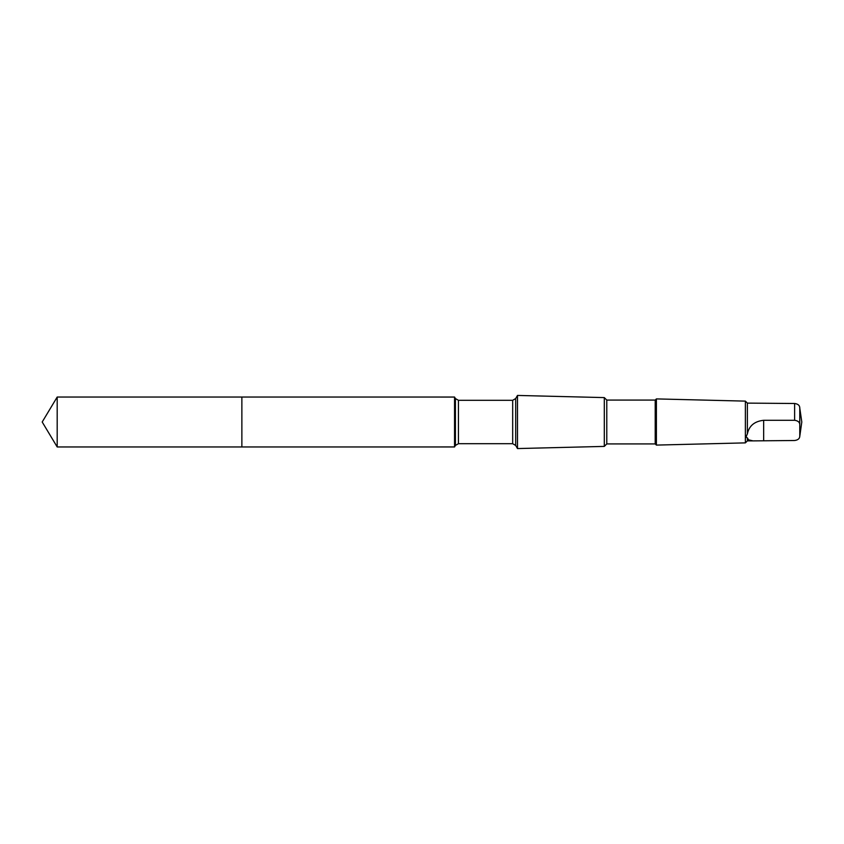 <?xml version="1.0" encoding="UTF-8"?>
<svg xmlns="http://www.w3.org/2000/svg" width="844" height="844" viewBox="0 0 844 844"><rect width="100%" height="100%" fill="white"/><g stroke="black" fill="none" stroke-linecap="round" stroke-linejoin="round"><path stroke-width="1.27" d="M241.869 418.877L241.869 397.039L57.192 397.039L57.192 446.961L241.869 446.961L241.869 397.039L454.547 397.049L454.547 446.951L241.869 446.961L241.869 418.877M747.373 433.943L747.373 403.115L794.615 403.495C797.875 403.928 799.595 405.299 799.774 407.631L799.774 424.426C799.606 422.116 797.886 420.734 794.615 420.291L763.662 420.291C754.483 421.293 749.05 425.84 747.373 433.943C746.022 436.453 746.022 437.751 747.373 437.836L747.373 440.884L745.368 442.878L656.389 445.094L656.389 398.906L655.208 400.077L655.208 443.923L606.783 443.923L604.304 446.402L517.488 448.565L517.488 395.435L515.684 398.558L515.684 445.442L512.677 443.701L458.429 443.701L455.412 445.442L454.547 446.951M655.208 400.077L606.783 400.077L604.304 397.598L604.304 446.402M606.783 400.077L606.783 443.923M747.373 403.115L745.368 401.122L745.368 442.878M747.373 437.836L748.544 439.829L753.059 440.884L794.615 440.505C797.875 440.072 799.595 438.701 799.774 436.369L799.774 424.426M799.606 437.16L799.774 436.369L799.606 437.16M241.869 446.961L57.192 446.961L42.2 422L57.192 446.961M794.615 403.495L794.615 420.291M515.684 398.558L512.677 400.299L458.429 400.299L455.412 398.558L455.412 445.442M458.429 400.299L458.429 443.701M512.677 400.299L512.677 443.701M763.662 440.505L763.662 420.291M42.2 422L57.192 397.039M799.606 406.84L801.8 422L799.774 436.401M455.412 398.558L454.547 397.049M515.684 445.442L517.488 448.565M604.304 397.598L517.488 395.435M655.208 443.923L656.389 445.094M745.368 401.122L656.389 398.906M753.059 440.884L747.373 440.884"/></g></svg>
